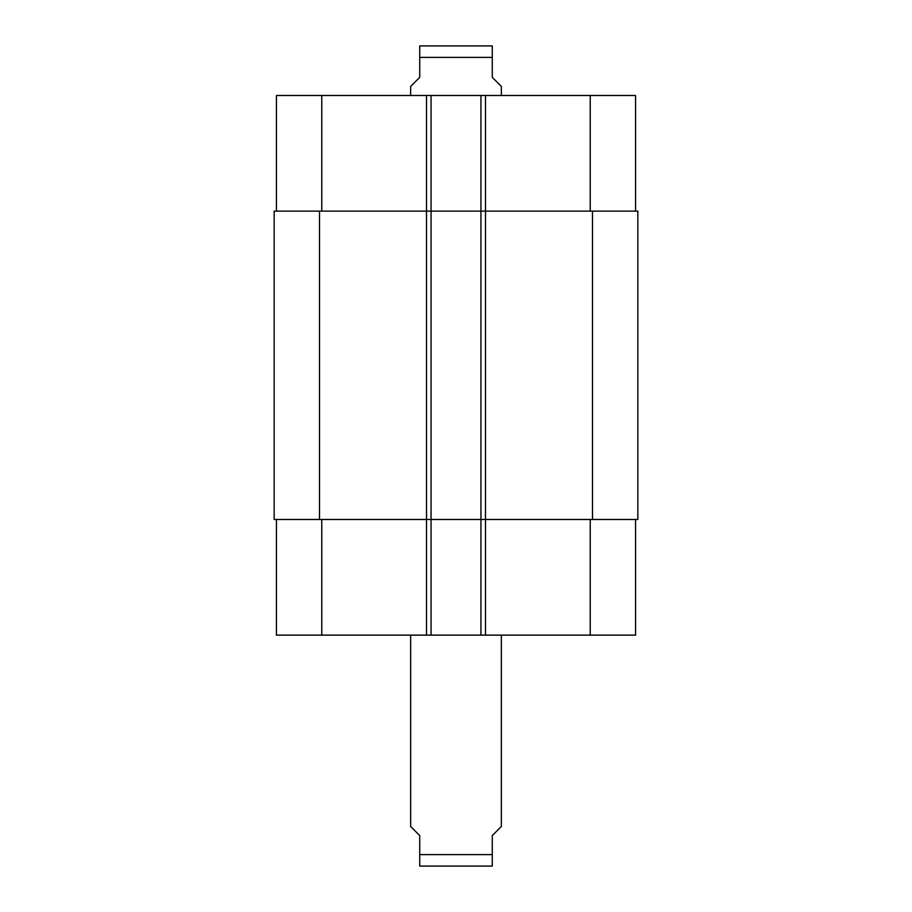 <?xml version="1.0" encoding="UTF-8"?>
<svg xmlns="http://www.w3.org/2000/svg" width="912" height="912" viewBox="0 0 912 912"><rect width="100%" height="100%" fill="white"/><g stroke="black" fill="none" stroke-linecap="round" stroke-linejoin="round"><path stroke-width="1.37" d="M410.651 635.128L410.651 826.489L419.725 835.563L419.725 866.081L419.725 854.612L419.725 866.081L419.725 854.612L492.275 854.612L492.275 835.563L501.349 826.489L501.349 635.128M492.275 854.612L492.275 866.081L492.275 854.612M492.275 866.081L419.725 866.081M501.349 95.486L501.349 86.412L492.275 77.349L492.275 45.919L492.275 57.388L492.275 45.919L492.275 57.388L419.725 57.388L419.725 77.349L410.651 86.412L410.651 95.486M419.725 57.388L419.725 45.919L419.725 57.388M419.725 45.919L492.275 45.919M276.427 519.487L276.427 635.128L635.573 635.128L635.573 519.487M276.427 211.117L276.427 95.486L635.573 95.486L635.573 211.117M431.057 635.128L431.057 211.117L274.159 211.117L274.159 519.487L637.841 519.487L637.841 211.117L431.057 211.117L431.057 95.486M480.943 635.128L480.943 95.486M637.841 519.487L637.841 211.117M321.765 211.117L321.765 95.486M426.52 635.128L426.52 95.486M485.48 635.128L485.48 95.486M590.235 211.117L590.235 95.486M321.765 519.487L321.765 635.128M590.235 519.487L590.235 635.128M592.492 519.487L592.492 211.117M319.508 519.487L319.508 211.117"/></g></svg>
